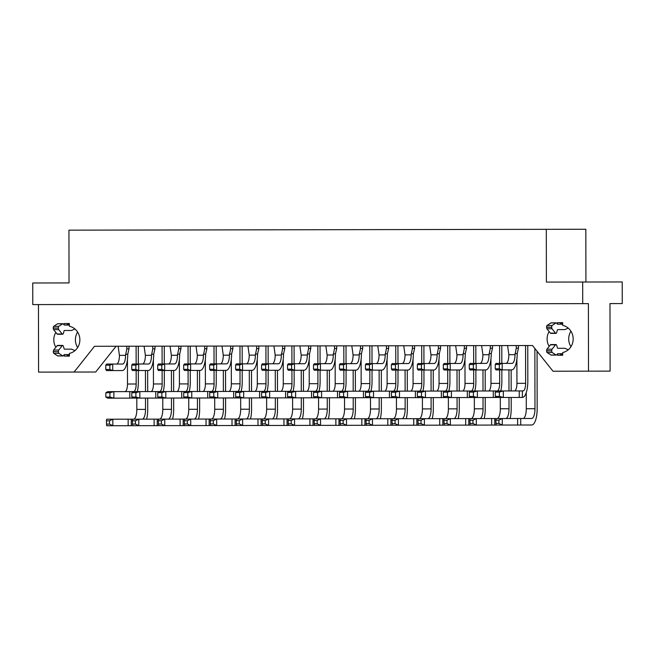 <?xml version="1.0" encoding="UTF-8"?>
<svg xmlns="http://www.w3.org/2000/svg" width="655" height="655" viewBox="0 0 655 655"><rect width="100%" height="100%" fill="white"/><g stroke="black" fill="none" stroke-linecap="round" stroke-linejoin="round"><path stroke-width="0.98" d="M362.69 348.427L361.421 353.856A16.285 5.494 -90.1 0 1 355.96 370.149L346.405 370.165L346.397 363.656L356.312 363.64A8.687 2.931 89.9 0 0 359.227 354.944L360.496 348.427L362.69 348.427L362.682 345.824M546.303 229.324L68.947 230.159L69.037 282.927L32.75 282.993L32.791 304.591L582.721 303.633L582.688 282.027L546.401 282.092L546.303 229.324L585.832 229.258L585.922 282.027M582.721 303.633L588.395 303.625L588.509 371.156L610.108 371.123L609.985 303.584L622.25 303.568L622.209 281.961L582.688 282.027M588.509 371.156L552.992 371.221L532.507 345.521L94.5 346.29L74.097 372.056L38.579 372.122L38.457 304.583M116.091 346.249L95.695 372.015L74.097 372.056M77.617 332.052A13.845 13.034 -90.1 0 0 75.399 339.806A13.845 13.034 -90.1 0 0 77.65 347.559M55.831 332.404A13.845 13.034 -90.1 0 0 53.8 339.847A13.845 13.034 -90.1 0 0 55.855 347.273M64.255 325.036L64.255 323.537L69.364 323.529L69.364 326.247A13.845 13.034 -90.1 0 1 79.869 339.798A13.845 13.034 -90.1 0 1 69.414 353.389L69.422 356.107L64.313 356.115L64.305 354.617M549.136 331.545A13.845 13.034 -90.1 0 0 547.113 338.987A13.845 13.034 -90.1 0 0 549.16 346.413M557.561 324.176L557.561 322.678L562.67 322.669L562.678 325.379A13.845 13.034 -90.1 0 1 573.174 338.938A13.845 13.034 -90.1 0 1 562.719 352.529L562.727 355.239L557.618 355.256L557.61 353.757M570.923 331.193A13.845 13.034 -90.1 0 0 568.704 338.946A13.845 13.034 -90.1 0 0 570.955 346.7M225.541 370.378L225.574 391.444M225.582 397.962L225.607 409.252A16.285 5.494 89.9 0 1 224.526 419.02M223.339 370.386L223.38 391.444M223.388 397.962L223.412 409.252A9.768 3.291 -90.1 0 1 220.129 419.028M214.701 397.978L214.717 409.269A9.768 3.291 -90.1 0 1 211.442 419.044M213.309 420.674L213.317 423.924L216.682 425.553L209.166 425.562L209.15 419.053L235.112 419.003L235.129 425.521L216.682 425.553L216.674 419.036L213.309 420.674L210.247 420.674L210.542 419.044M184.284 420.723L184.587 425.611L190.72 425.594L190.711 419.085L184.579 419.094L184.284 420.723L187.346 420.715L190.711 419.085L209.15 419.053M209.166 425.562L190.72 425.594L187.355 423.973L184.284 423.982M206.047 419.053L206.055 425.57M187.346 420.715L187.355 423.973M196.017 346.11L197.311 355.231A8.687 2.931 -90.1 0 1 194.396 363.918M204.704 346.094L204.712 348.706L206.906 348.697L205.637 354.126A16.285 5.494 -90.1 0 1 200.176 370.427L190.621 370.443L190.613 363.926L200.528 363.91A8.687 2.931 89.9 0 0 203.443 355.215L204.712 348.706M206.906 348.697L206.898 346.094M203.443 354.134L205.637 354.126M183.67 365.023L187.764 365.015L190.613 363.926L184.481 363.934L183.67 365.023L183.678 369.371L184.489 370.452L190.621 370.443L187.772 369.363L183.678 369.371M187.764 365.015L187.772 369.363M214.005 346.077L214.038 363.885M214.046 370.402L214.07 383.863A7.598 2.563 -90.1 0 1 211.516 391.469L210.787 391.927M205.334 359.529L205.383 383.879A7.598 2.563 -90.1 0 1 202.829 391.485M215.176 391.461A16.285 5.494 89.9 0 0 216.265 381.685L216.24 370.394M216.232 363.885L216.199 346.077M210.795 397.528L210.795 397.986A16.285 5.494 89.9 0 0 211.418 397.88M187.813 392.599L183.719 392.599L185.627 391.51L191.759 391.502L187.813 392.599L187.821 396.938L183.727 396.946L185.635 398.027L191.768 398.019L191.759 391.502L210.787 391.469M210.795 397.986L191.768 398.019L187.821 396.938M207.684 391.477L207.692 397.986M183.719 392.599L183.727 396.946M199.57 370.427L199.611 391.485M199.619 398.003L199.644 409.293A16.285 5.494 89.9 0 1 198.563 419.069M197.376 370.427L197.417 391.493M197.425 398.011L197.442 409.301A9.768 3.291 -90.1 0 1 194.167 419.077M188.738 398.019L188.755 409.31A9.768 3.291 -90.1 0 1 185.48 419.094M184.587 425.611L183.203 425.611L183.187 419.094L184.579 419.094M158.322 420.764L158.625 425.652L164.757 425.644L164.749 419.126L158.616 419.135L158.322 420.764L161.384 420.764L164.749 419.126L183.187 419.094M183.203 425.611L164.757 425.644L161.392 424.022L158.322 424.022M180.084 419.102L180.092 425.611M161.384 420.764L161.392 424.022M189.213 391.51A16.285 5.494 89.9 0 0 190.294 381.734L190.278 370.443M190.269 363.926L190.237 346.118M188.042 346.127L188.067 363.934M188.083 370.443L188.108 383.912A7.598 2.563 -90.1 0 1 185.553 391.51L181.713 391.518L181.73 398.035L165.805 398.06L165.797 391.551L181.713 391.518M179.372 359.57L179.413 383.92A7.598 2.563 -90.1 0 1 176.866 391.526M157.757 392.648L161.851 392.64L165.797 391.551L159.664 391.559L157.757 392.648L157.765 396.987L159.673 398.076L165.805 398.06L161.859 396.979L157.765 396.987M184.833 397.569L184.833 398.027A16.285 5.494 89.9 0 0 185.455 397.921M184.825 391.968L184.825 391.518M184.833 398.027L181.73 398.035M161.851 392.64L161.859 396.979M180.944 348.747L179.675 354.175A16.285 5.494 -90.1 0 1 174.214 370.468L164.659 370.484L164.651 363.975L174.566 363.951A8.687 2.931 89.9 0 0 177.48 355.264L178.749 348.747L180.944 348.747L180.936 346.135M178.741 346.143L178.749 348.747M170.054 346.159L171.348 355.272A8.687 2.931 -90.1 0 1 168.433 363.967M157.708 365.072L161.801 365.064L164.651 363.975L158.518 363.983L157.708 365.072L157.716 369.412L158.526 370.501L164.659 370.484L161.81 369.404L157.716 369.412M177.48 354.175L179.675 354.175M161.801 365.064L161.81 369.404M144.092 346.2L145.385 355.321A8.687 2.931 -90.1 0 1 142.471 364.008M152.779 346.184L152.787 348.796L154.981 348.787L153.712 354.216A16.285 5.494 -90.1 0 1 148.251 370.517L138.696 370.534L138.688 364.016L148.603 364A8.687 2.931 89.9 0 0 151.518 355.313L152.787 348.796M154.981 348.787L154.973 346.184M151.518 354.224L153.712 354.216M131.745 365.113L135.839 365.105L138.688 364.016L132.556 364.024L131.745 365.113L131.753 369.461L132.564 370.542L138.696 370.534L135.847 369.453L131.753 369.461M135.839 365.105L135.847 369.453M162.072 346.168L162.104 363.975M162.121 370.493L162.145 383.953A7.598 2.563 -90.1 0 1 159.591 391.559L155.751 391.567L155.767 398.076L139.843 398.109L139.834 391.592L155.751 391.567M153.409 359.62L153.45 383.969A7.598 2.563 -90.1 0 1 150.904 391.575M163.251 391.551A16.285 5.494 89.9 0 0 164.331 381.775L164.315 370.484M164.299 363.975L164.274 346.168M131.794 392.689L135.888 392.689L139.834 391.592L133.702 391.6L131.794 392.689L131.802 397.036L133.71 398.117L139.843 398.109L135.888 397.028L131.802 397.036M158.87 397.618L158.87 398.076A16.285 5.494 89.9 0 0 159.493 397.97M158.862 392.017L158.862 391.559M158.87 398.076L155.767 398.076M135.888 392.689L135.888 397.028M171.413 370.476L171.454 391.534M171.463 398.052L171.479 409.342A9.768 3.291 -90.1 0 1 168.204 419.118M162.776 398.068L162.792 409.359A9.768 3.291 -90.1 0 1 159.517 419.135M173.608 370.468L173.649 391.534M173.657 398.052L173.681 409.342A16.285 5.494 89.9 0 1 172.601 419.11M158.625 425.652L157.233 425.652L157.225 419.143L158.616 419.135M132.359 420.813L132.662 425.701L138.794 425.684L138.786 419.175L132.646 419.184L132.359 420.813L135.421 420.805L138.786 419.175L157.225 419.143M157.233 425.652L138.794 425.684L135.429 424.063L132.359 424.072M154.121 419.143L154.13 425.66M135.421 420.805L135.429 424.063M147.645 370.517L147.686 391.575M147.694 398.093L147.711 409.383A16.285 5.494 89.9 0 1 146.63 419.159M145.451 370.517L145.484 391.584M145.5 398.101L145.516 409.391A9.768 3.291 -90.1 0 1 142.241 419.167M136.813 398.109L136.829 409.408A9.768 3.291 -90.1 0 1 133.554 419.184M132.662 425.701L131.27 425.701L131.262 419.184L132.646 419.184M106.388 420.854L106.699 425.742L112.832 425.734L112.816 419.216L106.683 419.225L106.388 420.854L109.459 420.854L112.816 419.216L131.262 419.184M131.27 425.701L112.832 425.734L109.467 424.113L106.397 424.113M128.151 419.192L128.167 425.709M109.459 420.854L109.467 424.113M137.288 391.6A16.285 5.494 89.9 0 0 138.369 381.824L138.352 370.534M138.336 364.016L138.311 346.208M136.109 346.217L136.142 364.024M136.158 370.534L136.174 384.002A7.598 2.563 -90.1 0 1 133.628 391.6L129.788 391.608L129.805 398.125L113.88 398.15L113.872 391.641L129.788 391.608M127.447 359.669L127.488 384.018A7.598 2.563 -90.1 0 1 124.941 391.616M105.832 392.738L109.917 392.73L113.872 391.641L107.739 391.649L105.832 392.738L105.84 397.077L107.747 398.166L113.88 398.15L109.925 397.077L105.84 397.077M132.908 397.659L132.908 398.117A16.285 5.494 89.9 0 0 133.53 398.011M132.899 392.058L132.899 391.608M132.908 398.117L129.805 398.125M109.917 392.73L109.925 397.077M353.16 370.157L353.192 391.223M353.209 397.732L353.225 409.023A9.768 3.291 -90.1 0 1 349.95 418.807M344.522 397.749L344.538 409.039A9.768 3.291 -90.1 0 1 341.263 418.815M355.354 370.157L355.395 391.215M355.403 397.732L355.419 409.023A16.285 5.494 89.9 0 1 354.339 418.799M343.13 420.444L343.138 423.703L346.503 425.324L338.979 425.341L338.971 418.823L364.933 418.774L364.941 425.292L361.838 425.3L346.503 425.324L346.487 418.807L343.13 420.444L340.06 420.453L340.354 418.823M314.097 420.494L314.408 425.382L320.541 425.373L320.524 418.856L314.392 418.864L314.097 420.494L317.167 420.494L320.524 418.856L338.971 418.823M338.979 425.341L320.541 425.373L317.176 423.744L314.105 423.752M335.859 418.832L335.876 425.341M317.167 420.494L317.176 423.744M343.818 345.856L343.85 363.656M343.859 370.173L343.883 383.633A7.598 2.563 -90.1 0 1 341.337 391.24L340.608 391.698M335.155 359.3L335.196 383.65A7.598 2.563 -90.1 0 1 332.65 391.256M344.997 391.231A16.285 5.494 89.9 0 0 346.077 381.464L346.061 370.173M346.045 363.656L346.012 345.848M340.616 397.298L340.616 397.757A16.285 5.494 89.9 0 0 341.239 397.651M317.626 392.37L313.54 392.378L315.44 391.289L321.58 391.272L317.626 392.37L317.634 396.709L313.548 396.717L315.456 397.798L321.589 397.79L321.58 391.272L340.608 391.24M340.616 397.757L321.589 397.79L317.634 396.709M337.497 391.248L337.505 397.765M313.54 392.378L313.548 396.717M336.727 348.468L335.458 353.905A16.285 5.494 -90.1 0 1 329.997 370.198L320.442 370.214L320.434 363.697L330.349 363.681A8.687 2.931 89.9 0 0 333.264 354.994L334.525 348.476L336.727 348.468L336.719 345.865M334.525 345.873L334.525 348.476M325.838 345.881L327.132 355.002A8.687 2.931 -90.1 0 1 324.217 363.697M313.491 364.794L317.577 364.794L320.434 363.697L314.294 363.713L313.491 364.794L313.499 369.142L314.31 370.222L320.442 370.214L317.585 369.133L313.499 369.142M333.256 353.905L335.458 353.905M317.577 364.794L317.585 369.133M310.757 348.517L309.496 353.946A16.285 5.494 -90.1 0 1 304.035 370.247L294.48 370.263L294.463 363.746L304.387 363.73A8.687 2.931 89.9 0 0 307.301 355.035L308.562 348.517L310.757 348.517L310.757 345.914M308.562 345.914L308.562 348.517M299.875 345.93L301.169 355.051A8.687 2.931 -90.1 0 1 298.254 363.738M287.529 364.843L291.614 364.835L294.463 363.746L288.331 363.754L287.529 364.843L287.537 369.183L288.347 370.272L294.48 370.263L291.622 369.183L287.537 369.183M307.293 353.954L309.496 353.946M291.614 364.835L291.622 369.183M317.855 345.897L317.888 363.705M317.896 370.222L317.921 383.683A7.598 2.563 -90.1 0 1 315.374 391.289L311.534 391.297L311.543 397.806L295.626 397.839L295.61 391.322L311.534 391.297M309.193 359.349L309.234 383.699A7.598 2.563 -90.1 0 1 306.687 391.305M319.034 391.281A16.285 5.494 89.9 0 0 320.115 381.505L320.099 370.214M320.082 363.697L320.049 345.897M287.578 392.419L291.663 392.41L295.61 391.322L289.477 391.33L287.578 392.419L287.586 396.766L289.494 397.847L295.626 397.839L291.671 396.758L287.586 396.766M314.654 397.348L314.654 397.806A16.285 5.494 89.9 0 0 315.276 397.7M314.646 391.747L314.646 391.289M314.654 397.806L311.543 397.806M291.663 392.41L291.671 396.758M327.197 370.206L327.23 391.264M327.246 397.781L327.263 409.072A9.768 3.291 -90.1 0 1 323.988 418.848M318.551 397.798L318.576 409.088A9.768 3.291 -90.1 0 1 315.301 418.864M329.391 370.198L329.424 391.264M329.44 397.773L329.457 409.072A16.285 5.494 89.9 0 1 328.376 418.84M314.408 425.382L313.016 425.382L313.008 418.864L314.392 418.864M288.135 420.543L288.446 425.423L294.578 425.414L294.562 418.897L288.429 418.913L288.135 420.543L291.205 420.535L294.562 418.897L313.008 418.864M313.016 425.382L294.578 425.414L291.205 423.793L288.143 423.801M309.897 418.873L309.913 425.39M291.205 420.535L291.205 423.793M303.429 370.247L303.462 391.305M303.478 397.822L303.494 409.113A16.285 5.494 89.9 0 1 302.413 418.889M301.235 370.247L301.267 391.313M301.284 397.822L301.3 409.121A9.768 3.291 -90.1 0 1 298.025 418.897M292.589 397.839L292.613 409.129A9.768 3.291 -90.1 0 1 289.338 418.913M288.446 425.423L287.054 425.431L287.046 418.913L288.429 418.913M262.172 420.584L262.475 425.472L268.607 425.463L268.599 418.946L262.467 418.954L262.172 420.584L265.242 420.584L268.599 418.946L287.046 418.913M287.054 425.431L268.607 425.463L265.242 423.834L262.18 423.842M283.934 418.922L283.942 425.431M265.242 420.584L265.242 423.834M293.072 391.322A16.285 5.494 89.9 0 0 294.152 381.554L294.128 370.263M294.12 363.746L294.087 345.938M291.893 345.946L291.925 363.746M291.933 370.263L291.958 383.724A7.598 2.563 -90.1 0 1 289.412 391.33L285.572 391.338L285.58 397.855L269.663 397.88L269.647 391.363L285.572 391.338M283.23 359.39L283.271 383.74A7.598 2.563 -90.1 0 1 280.725 391.346M261.615 392.468L265.701 392.46L269.647 391.363L263.515 391.379L261.615 392.468L261.623 396.807L263.531 397.888L269.663 397.88L265.709 396.799L261.623 396.807M288.691 397.389L288.691 397.847A16.285 5.494 89.9 0 0 289.305 397.741M288.675 391.788L288.675 391.33M288.691 397.847L285.58 397.855M265.701 392.46L265.709 396.799M273.905 345.979L275.198 355.092A8.687 2.931 -90.1 0 1 272.292 363.787M282.6 345.963L282.6 348.566L284.794 348.558L283.525 353.995A16.285 5.494 -90.1 0 1 278.064 370.288L268.517 370.304L268.501 363.787L278.424 363.771A8.687 2.931 89.9 0 0 281.339 355.084L282.6 348.566M284.794 348.558L284.794 345.955M281.331 353.995L283.525 353.995M261.566 364.892L265.652 364.884L268.501 363.787L262.368 363.803L261.566 364.892L261.574 369.232L262.385 370.312L268.517 370.304L265.66 369.224L261.574 369.232M265.652 364.884L265.66 369.224M258.831 348.607L257.562 354.036A16.285 5.494 -90.1 0 1 252.101 370.337L242.555 370.353L242.538 363.836L252.462 363.82A8.687 2.931 89.9 0 0 255.368 355.125L256.637 348.607L258.831 348.607L258.831 346.004M256.637 346.004L256.637 348.607M247.942 346.02L249.236 355.141A8.687 2.931 -90.1 0 1 246.329 363.828M235.603 364.933L239.689 364.925L242.538 363.836L236.406 363.844L235.603 364.933L235.612 369.281L236.422 370.362L242.555 370.353L239.697 369.273L235.612 369.281M255.368 354.044L257.562 354.036M239.689 364.925L239.697 369.273M265.93 345.987L265.963 363.795M265.971 370.312L265.995 383.773A7.598 2.563 -90.1 0 1 263.449 391.379L262.712 391.837M257.268 359.439L257.309 383.789A7.598 2.563 -90.1 0 1 254.754 391.395M267.109 391.371A16.285 5.494 89.9 0 0 268.19 381.595L268.165 370.304M268.157 363.795L268.124 345.987M262.729 397.438L262.729 397.896A16.285 5.494 89.9 0 0 263.343 397.79M239.738 392.501L235.653 392.509L237.552 391.42L243.685 391.412L239.738 392.501L239.746 396.848L235.661 396.856L237.569 397.937L243.701 397.929L243.685 391.412L262.712 391.379M262.729 397.896L243.701 397.929L239.746 396.848M259.609 391.387L259.617 397.896M235.653 392.509L235.661 396.856M277.466 370.288L277.499 391.354M277.515 397.863L277.532 409.162A16.285 5.494 89.9 0 1 276.451 418.93M262.475 425.472L261.091 425.472L261.083 418.963L262.467 418.954M275.313 397.872L275.337 409.162A9.768 3.291 -90.1 0 1 272.062 418.938M275.272 370.296L275.305 391.354M266.626 397.888L266.651 409.178A9.768 3.291 -90.1 0 1 263.367 418.954M236.209 420.633L236.512 425.513L242.645 425.504L242.637 418.987L236.504 419.003L236.209 420.633L239.28 420.625L242.637 418.987L261.083 418.963M261.091 425.472L242.645 425.504L239.28 423.883L236.218 423.891M257.972 418.963L257.98 425.48M239.28 420.625L239.28 423.883M251.504 370.337L251.536 391.395M251.553 397.912L251.569 409.203A16.285 5.494 89.9 0 1 250.488 418.979M236.512 425.513L235.129 425.521M236.504 419.003L235.112 419.003M249.35 397.912L249.375 409.211A9.768 3.291 -90.1 0 1 246.092 418.987M249.301 370.337L249.342 391.403M240.663 397.929L240.688 409.219A9.768 3.291 -90.1 0 1 237.405 419.003M232.009 419.012L232.017 425.521M210.247 420.674L210.55 425.562M213.317 423.924L210.255 423.932M239.967 346.036L240 363.844M240.008 370.353L240.033 383.822A7.598 2.563 -90.1 0 1 237.487 391.42L233.647 391.428L233.655 397.945L217.73 397.97L217.722 391.461L233.647 391.428M231.297 359.48L231.346 383.83A7.598 2.563 -90.1 0 1 228.791 391.436M241.146 391.42A16.285 5.494 89.9 0 0 242.227 381.644L242.203 370.353M242.194 363.836L242.162 346.028M209.682 392.558L213.776 392.55L217.722 391.461L211.59 391.469L209.682 392.558L209.69 396.897L211.598 397.978L217.73 397.97L213.784 396.889L209.69 396.897M236.758 397.479L236.766 397.937A16.285 5.494 89.9 0 0 237.38 397.831M236.75 391.878L236.75 391.42M236.766 397.937L233.655 397.945M213.776 392.55L213.784 396.889M221.98 346.069L223.273 355.182A8.687 2.931 -90.1 0 1 220.358 363.877M230.666 346.053L230.675 348.656L232.869 348.656L231.6 354.085A16.285 5.494 -90.1 0 1 226.139 370.378L216.584 370.394L216.576 363.885L226.499 363.861A8.687 2.931 89.9 0 0 229.406 355.174L230.675 348.656M232.869 348.656L232.869 346.045M229.406 354.085L231.6 354.085M209.641 364.982L213.727 364.974L216.576 363.885L210.443 363.893L209.641 364.982L209.649 369.322L210.452 370.402L216.584 370.394L213.735 369.314L209.649 369.322M213.727 364.974L213.735 369.314M440.578 348.288L439.308 353.725A16.285 5.494 -90.1 0 1 433.847 370.018L424.293 370.034L424.284 363.517L434.2 363.5A8.687 2.931 89.9 0 0 437.114 354.813L438.383 348.296L440.578 348.288L440.569 345.684M438.375 345.684L438.383 348.296M429.688 345.701L430.982 354.822A8.687 2.931 -90.1 0 1 428.067 363.509M417.341 364.614L421.435 364.606L424.284 363.517L418.152 363.533L417.341 364.614L417.35 368.962L418.16 370.042L424.293 370.034L421.443 368.953L417.35 368.962M437.114 353.725L439.308 353.725M421.435 364.606L421.443 368.953M466.54 348.247L465.271 353.675A16.285 5.494 -90.1 0 1 459.81 369.969L450.255 369.985L450.247 363.476L460.17 363.459A8.687 2.931 89.9 0 0 463.077 354.764L464.346 348.247L466.54 348.247L466.54 345.635M464.338 345.644L464.346 348.247M455.651 345.66L456.944 354.773A8.687 2.931 -90.1 0 1 454.03 363.468M443.312 364.573L447.398 364.565L450.247 363.476L444.115 363.484L443.312 364.573L443.32 368.912L444.123 370.001L450.255 369.985L447.406 368.904L443.32 368.912M463.077 353.675L465.271 353.675M447.398 364.565L447.406 368.904M474.818 391.01A16.285 5.494 89.9 0 0 475.898 381.235L475.874 369.944M475.866 363.427L475.833 345.619M473.639 345.627L473.671 363.435M473.68 369.944L473.704 383.412A7.598 2.563 -90.1 0 1 471.158 391.019L467.318 391.019L467.326 397.536L451.401 397.56L451.393 391.051L467.318 391.019M464.968 359.079L465.017 383.429A7.598 2.563 -90.1 0 1 462.463 391.027M443.353 392.148L447.447 392.14L451.393 391.051L445.261 391.06L443.353 392.148L443.361 396.488L445.269 397.577L451.401 397.56L447.455 396.488L443.361 396.488M470.429 397.077L470.437 397.528A16.285 5.494 89.9 0 0 471.051 397.421M470.421 391.469L470.421 391.019M470.437 397.528L467.326 397.536M447.447 392.14L447.455 396.488M485.175 369.928L485.208 390.994M485.224 397.503L485.24 408.794A16.285 5.494 89.9 0 1 484.16 418.57M482.972 369.928L483.013 390.994M483.022 397.511L483.046 408.802A9.768 3.291 -90.1 0 1 479.763 418.578M474.335 397.519L474.359 408.818A9.768 3.291 -90.1 0 1 471.076 418.594M472.951 420.215L472.951 423.474L476.316 425.095L468.8 425.111L468.783 418.594L494.754 418.553L494.762 425.062L491.651 425.07L476.316 425.095L476.308 418.586L472.951 420.215L469.881 420.223L470.175 418.594M443.918 420.264L444.221 425.152L450.353 425.144L450.345 418.627L444.213 418.643L443.918 420.264L446.98 420.264L450.345 418.627L468.783 418.594M468.8 425.111L450.353 425.144L446.988 423.523L443.926 423.523M465.68 418.602L465.689 425.12M446.98 420.264L446.988 423.523M511.137 369.878L511.17 390.945M511.187 397.462L511.203 408.753A16.285 5.494 89.9 0 1 510.122 418.52M508.943 369.887L508.976 390.945M508.984 397.462L509.009 408.753A9.768 3.291 -90.1 0 1 505.734 418.529M500.297 397.479L500.322 408.769A9.768 3.291 -90.1 0 1 497.039 418.545M537.067 351.244L537.166 408.704A16.285 5.494 89.9 0 1 531.704 425.005L494.762 425.062M496.138 418.545L495.843 420.174L498.913 420.174L502.27 418.537L494.754 418.553M491.643 418.553L491.651 425.07M469.881 420.223L470.184 425.111M472.951 423.474L469.889 423.482M500.78 390.961A16.285 5.494 89.9 0 0 501.861 381.185L501.836 369.895M501.828 363.386L501.796 345.578M499.601 345.578L499.634 363.386M499.642 369.903L499.667 383.363A7.598 2.563 -90.1 0 1 497.12 390.969L493.281 390.978L493.289 397.487L477.372 397.519L477.356 391.002L493.281 390.978M490.939 359.03L490.98 383.38A7.598 2.563 -90.1 0 1 488.425 390.986M469.324 392.108L473.409 392.099L477.356 391.002L471.223 391.01L469.324 392.108L469.332 396.447L471.24 397.528L477.372 397.519L473.418 396.439L469.332 396.447M496.4 397.028L496.4 397.487A16.285 5.494 89.9 0 0 497.014 397.38M496.384 391.428L496.384 390.969M496.4 397.487L493.289 397.487M473.409 392.099L473.418 396.439M492.503 348.198L491.234 353.626A16.285 5.494 -90.1 0 1 485.773 369.928L476.226 369.944L476.21 363.427L486.133 363.41A8.687 2.931 89.9 0 0 489.039 354.723L490.308 348.206L492.503 348.198L492.503 345.594M490.308 345.594L490.308 348.206M481.613 345.611L482.907 354.732A8.687 2.931 -90.1 0 1 480 363.419M469.275 364.524L473.36 364.516L476.21 363.427L470.077 363.435L469.275 364.524L469.283 368.871L470.093 369.952L476.226 369.944L473.368 368.863L469.283 368.871M489.039 353.635L491.234 353.626M473.36 364.516L473.368 368.863M516.271 345.553L516.271 348.157L518.465 348.157L517.196 353.585A16.285 5.494 -90.1 0 1 511.735 369.878L502.188 369.895L502.172 363.386L512.095 363.369A8.687 2.931 89.9 0 0 515.01 354.674L516.271 348.157M507.576 345.57L508.869 354.683A8.687 2.931 -90.1 0 1 505.963 363.378M518.465 348.157L518.465 345.545M495.237 364.483L499.323 364.475L502.172 363.386L496.04 363.394L495.237 364.483L495.245 368.822L496.056 369.911L502.188 369.895L499.331 368.814L495.245 368.822M515.002 353.585L517.196 353.585M499.323 364.475L499.331 368.814M525.564 345.537L525.629 383.322A7.598 2.563 -90.1 0 1 523.083 390.92L522.346 390.929L522.362 397.438A16.285 5.494 89.9 0 0 527.824 381.144L527.758 345.529M516.901 358.989L516.942 383.331A7.598 2.563 -90.1 0 1 514.396 390.937M499.372 392.05L495.286 392.058L497.186 390.969L503.318 390.961L499.372 392.05L499.38 396.398L495.295 396.398L497.202 397.487L503.335 397.47L503.318 390.961L522.346 390.929M522.362 397.438L503.335 397.47L499.38 396.398M519.243 390.929L519.251 397.446M495.286 392.058L495.295 396.398M534.865 348.485L534.971 408.712A9.768 3.291 -90.1 0 1 531.696 418.488L520.717 418.504L520.725 425.021M526.252 392.607L526.284 408.728A9.768 3.291 -90.1 0 1 523.001 418.504M498.913 420.174L498.913 423.433L502.279 425.054L502.27 418.537L520.717 418.504M517.606 418.512L517.614 425.029M495.843 420.174L496.146 425.062M498.913 423.433L495.851 423.433M448.847 391.051A16.285 5.494 89.9 0 0 449.936 381.284L449.911 369.985M449.903 363.476L449.87 345.668M447.676 345.668L447.709 363.476M447.717 369.993L447.742 383.453A7.598 2.563 -90.1 0 1 445.187 391.06L441.347 391.068L441.364 397.585L425.439 397.61L425.431 391.092L441.347 391.068M439.006 359.12L439.055 383.47A7.598 2.563 -90.1 0 1 436.5 391.076M417.391 392.198L421.484 392.189L425.431 391.092L419.298 391.109L417.391 392.198L417.399 396.537L419.306 397.618L425.439 397.61L421.492 396.529L417.399 396.537M444.467 397.118L444.467 397.577A16.285 5.494 89.9 0 0 445.089 397.47M444.458 391.518L444.458 391.06M444.467 397.577L441.364 397.585M421.484 392.189L421.492 396.529M360.487 345.824L360.496 348.427M351.8 345.84L353.094 354.961A8.687 2.931 -90.1 0 1 350.179 363.648M359.227 353.864L361.421 353.856M339.454 364.753L343.548 364.745L346.397 363.656L340.264 363.664L339.454 364.753L339.462 369.092L340.273 370.181L346.405 370.165L343.548 369.084L339.462 369.092M343.548 364.745L343.548 369.084M369.78 345.807L369.813 363.615M369.829 370.132L369.846 383.593A7.598 2.563 -90.1 0 1 367.299 391.199L366.571 391.657M361.118 359.259L361.159 383.609A7.598 2.563 -90.1 0 1 358.613 391.215M370.959 391.191A16.285 5.494 89.9 0 0 372.04 381.415L372.024 370.124M372.007 363.607L371.983 345.807M366.579 397.257L366.579 397.708A16.285 5.494 89.9 0 0 367.201 397.61M343.588 392.32L339.503 392.329L341.411 391.24L347.543 391.231L343.588 392.32L343.597 396.668L339.511 396.676L341.419 397.757L347.551 397.749L347.543 391.231L366.571 391.199M366.579 397.708L347.551 397.749L343.597 396.668M363.459 391.199L363.476 397.716M339.503 392.329L339.511 396.676M379.122 370.116L379.155 391.174M379.171 397.691L379.188 408.982A9.768 3.291 -90.1 0 1 375.913 418.758M370.484 397.708L370.501 408.998A9.768 3.291 -90.1 0 1 367.226 418.774M381.316 370.108L381.357 391.174M381.366 397.683L381.382 408.974A16.285 5.494 89.9 0 1 380.301 418.75M444.221 425.152L364.941 425.292M366.317 418.774L366.03 420.404L369.092 420.395L372.458 418.766L364.933 418.774M361.822 418.782L361.838 425.3M340.06 420.453L340.371 425.332M343.138 423.703L340.068 423.703M407.279 370.067L407.32 391.125M407.328 397.642L407.353 408.933A16.285 5.494 89.9 0 1 406.272 418.709M405.085 370.067L405.126 391.133M405.134 397.642L405.15 408.933A9.768 3.291 -90.1 0 1 401.875 418.717M396.447 397.659L396.463 408.949A9.768 3.291 -90.1 0 1 393.188 418.725M390.904 425.251L390.896 418.733L398.42 418.717L416.858 418.684L416.875 425.201M369.092 420.395L369.101 423.654L372.466 425.275L372.458 418.766L390.896 418.733M387.793 418.741L387.801 425.251M366.03 420.404L366.333 425.292M369.101 423.654L366.03 423.662M396.922 391.141A16.285 5.494 89.9 0 0 398.003 381.374L397.986 370.075M397.97 363.566L397.945 345.758M395.743 345.766L395.776 363.566M395.792 370.083L395.816 383.543A7.598 2.563 -90.1 0 1 393.262 391.15L389.422 391.158L389.438 397.675L373.514 397.7L373.506 391.182L389.422 391.158M387.08 359.21L387.121 383.56A7.598 2.563 -90.1 0 1 384.575 391.166M365.465 392.288L369.559 392.279L373.506 391.182L367.373 391.199L365.465 392.288L365.474 396.627L367.381 397.708L373.514 397.7L369.559 396.619L365.474 396.627M392.541 397.208L392.541 397.667A16.285 5.494 89.9 0 0 393.164 397.56M392.533 391.608L392.533 391.15M392.541 397.667L389.438 397.675M369.559 392.279L369.559 396.619M377.763 345.791L379.057 354.912A8.687 2.931 -90.1 0 1 376.142 363.607M386.45 345.783L386.458 348.386L388.652 348.378L387.383 353.815A16.285 5.494 -90.1 0 1 381.922 370.108L372.368 370.124L372.359 363.607L382.274 363.59A8.687 2.931 89.9 0 0 385.189 354.904L386.458 348.386M388.652 348.378L388.644 345.774M385.189 353.815L387.383 353.815M365.416 364.704L369.51 364.704L372.359 363.607L366.227 363.623L365.416 364.704L365.424 369.052L366.235 370.132L372.368 370.124L369.518 369.043L365.424 369.052M369.51 364.704L369.518 369.043M414.615 348.337L413.346 353.765A16.285 5.494 -90.1 0 1 407.885 370.059L398.33 370.075L398.322 363.566L408.237 363.55A8.687 2.931 89.9 0 0 411.152 354.854L412.421 348.337L414.615 348.337L414.607 345.734M412.413 345.734L412.421 348.337M403.726 345.75L405.019 354.863A8.687 2.931 -90.1 0 1 402.104 363.558M391.379 364.663L395.473 364.655L398.322 363.566L392.189 363.574L391.379 364.663L391.387 369.002L392.198 370.091L398.33 370.075L395.481 368.994L391.387 369.002M411.152 353.774L413.346 353.765M395.473 364.655L395.481 368.994M421.714 345.717L421.738 363.525M421.755 370.034L421.779 383.502A7.598 2.563 -90.1 0 1 419.225 391.109L415.385 391.109L415.401 397.626L399.476 397.651L399.468 391.141L415.385 391.109M413.043 359.169L413.084 383.519A7.598 2.563 -90.1 0 1 410.538 391.117M422.884 391.101A16.285 5.494 89.9 0 0 423.965 381.325L423.949 370.034M423.941 363.517L423.908 345.717M391.428 392.239L395.522 392.23L399.468 391.141L393.336 391.15L391.428 392.239L391.436 396.586L393.344 397.667L399.476 397.651L395.53 396.578L391.436 396.586M418.504 397.167L418.504 397.618A16.285 5.494 89.9 0 0 419.126 397.519M418.496 391.567L418.496 391.109M418.504 397.618L415.401 397.626M395.522 392.23L395.53 396.578M431.047 370.018L431.088 391.084M431.096 397.601L431.113 408.892A9.768 3.291 -90.1 0 1 427.838 418.668M422.409 397.618L422.426 408.908A9.768 3.291 -90.1 0 1 419.151 418.684M433.242 370.018L433.283 391.084M433.291 397.593L433.315 408.884A16.285 5.494 89.9 0 1 432.234 418.66M418.25 418.684L417.956 420.313L421.018 420.305L424.383 418.676L416.858 418.684M413.755 418.692L413.764 425.21M395.055 420.354L395.063 423.613L398.428 425.234L398.42 418.717L395.055 420.354L391.993 420.363L392.288 418.733M391.993 420.363L392.296 425.242M395.063 423.613L391.993 423.613M459.212 369.969L459.245 391.035M459.253 397.552L459.278 408.843A16.285 5.494 89.9 0 1 458.197 418.619M457.01 369.977L457.051 391.043M457.059 397.552L457.084 408.843A9.768 3.291 -90.1 0 1 453.8 418.619M448.372 397.569L448.388 408.859A9.768 3.291 -90.1 0 1 445.113 418.635M442.837 425.152L442.821 418.643L444.213 418.643M421.018 420.305L421.026 423.564L424.391 425.185L424.383 418.676L442.821 418.643M439.718 418.643L439.726 425.16M417.956 420.313L418.258 425.201M421.026 423.564L417.956 423.572M129.019 348.837L127.75 354.265A16.285 5.494 -90.1 0 1 122.289 370.558L112.734 370.574L112.725 364.065L122.641 364.049A8.687 2.931 89.9 0 0 125.555 355.354L126.824 348.837L129.019 348.837L129.01 346.225M118.129 346.249L119.423 355.362A8.687 2.931 -90.1 0 1 116.508 364.057M126.816 346.233L126.824 348.837M125.555 354.265L127.75 354.265M105.782 365.162L109.876 365.154L112.725 364.065L106.593 364.074L105.782 365.162L105.791 369.502L106.601 370.591L112.734 370.574L109.876 369.494L105.791 369.502M109.876 365.154L109.876 369.494M562.67 324.192L557.692 324.2A3.259 1.097 -90.1 0 1 557.208 323.873L556.734 323.177A3.259 1.097 89.9 0 0 556.251 322.849L551.133 322.858A3.259 1.097 89.9 0 0 550.904 322.931L547.015 325.469A1.629 0.549 89.9 0 0 546.589 327.058L546.589 327.271A1.629 0.549 89.9 0 0 546.925 328.769L550.405 333.133A3.259 1.097 89.9 0 0 550.83 333.395L555.948 333.387A3.259 1.097 89.9 0 0 556.791 332.175L557.323 330.235A1.629 0.549 -90.1 0 1 557.749 329.629L564.913 329.612L568.212 328.089M568.245 349.803L564.946 348.288L557.782 348.304A1.629 0.549 -90.1 0 1 557.348 347.699L556.816 345.758A3.259 1.097 89.9 0 0 555.964 344.555L550.855 344.563A3.259 1.097 89.9 0 0 550.421 344.825L546.958 349.197A1.629 0.549 89.9 0 0 546.63 350.695L546.63 350.916A1.629 0.549 89.9 0 0 547.064 352.505L550.961 355.018A3.259 1.097 89.9 0 0 551.191 355.1L556.308 355.084A3.259 1.097 89.9 0 0 556.783 354.756L557.266 354.06A3.259 1.097 -90.1 0 1 557.741 353.733L562.727 353.725M562.67 322.669L559.648 324.192M546.63 350.916L551.739 350.9A1.629 0.549 89.9 0 0 552.173 352.496L556.07 355.01A3.259 1.097 89.9 0 0 556.308 355.084M551.739 350.9L546.63 350.695M555.964 344.555A3.259 1.097 89.9 0 0 555.538 344.817L552.067 349.189A1.629 0.549 89.9 0 0 551.739 350.687M546.589 327.271L551.698 327.263A1.629 0.549 89.9 0 0 552.034 328.761L555.514 333.125A3.259 1.097 89.9 0 0 555.948 333.387M551.698 327.263L546.589 327.058M556.251 322.849A3.259 1.097 89.9 0 0 556.013 322.923L552.124 325.453A1.629 0.549 89.9 0 0 551.698 327.05M559.697 353.725L562.727 355.239M69.364 325.052L64.386 325.06A3.259 1.097 -90.1 0 1 63.903 324.733L63.42 324.037A3.259 1.097 89.9 0 0 62.945 323.709L57.828 323.717A3.259 1.097 89.9 0 0 57.599 323.791L53.71 326.329A1.629 0.549 89.9 0 0 53.284 327.918L53.284 328.139A1.629 0.549 89.9 0 0 53.62 329.637L57.1 333.993A3.259 1.097 89.9 0 0 57.525 334.255L62.634 334.247A3.259 1.097 89.9 0 0 63.486 333.035L64.018 331.094A1.629 0.549 -90.1 0 1 64.444 330.488L71.608 330.48L74.899 328.949M74.94 350.662L71.641 349.148L64.477 349.164A1.629 0.549 -90.1 0 1 64.043 348.558L63.51 346.618A3.259 1.097 89.9 0 0 62.659 345.414L57.55 345.422A3.259 1.097 89.9 0 0 57.116 345.684L53.653 350.057A1.629 0.549 89.9 0 0 53.325 351.555L53.325 351.776A1.629 0.549 89.9 0 0 53.759 353.364L57.656 355.886A3.259 1.097 89.9 0 0 57.886 355.96L62.995 355.952A3.259 1.097 89.9 0 0 63.478 355.616L63.961 354.92A3.259 1.097 -90.1 0 1 64.436 354.592L69.422 354.584M69.364 323.529L66.343 325.06M53.325 351.776L58.434 351.768A1.629 0.549 89.9 0 0 58.868 353.356L62.765 355.87A3.259 1.097 89.9 0 0 62.995 355.952M58.434 351.768L53.325 351.555M62.659 345.414A3.259 1.097 89.9 0 0 62.225 345.676L58.762 350.048A1.629 0.549 89.9 0 0 58.434 351.547M53.284 328.139L58.393 328.122A1.629 0.549 89.9 0 0 58.729 329.629L62.209 333.985A3.259 1.097 89.9 0 0 62.634 334.247M58.393 328.122L53.284 327.918M62.945 323.709A3.259 1.097 89.9 0 0 62.708 323.783L58.819 326.321A1.629 0.549 89.9 0 0 58.393 327.909M66.392 354.592L69.422 356.107M223.412 409.252L214.717 409.269M203.443 355.215L197.311 355.231M214.07 383.863L205.383 383.879M197.442 409.301L188.755 409.31M188.108 383.912L179.413 383.92M177.48 355.264L171.348 355.272M151.518 355.313L145.385 355.321M162.145 383.953L153.45 383.969M171.479 409.342L162.792 409.359M145.516 409.391L136.829 409.408M136.174 384.002L127.488 384.018M353.225 409.023L344.538 409.039M343.883 383.633L335.196 383.65M333.264 354.994L327.132 355.002M307.301 355.035L301.169 355.051M317.921 383.683L309.234 383.699M327.263 409.072L318.576 409.088M301.3 409.121L292.613 409.129M291.958 383.724L283.271 383.74M281.339 355.084L275.198 355.092M255.368 355.125L249.236 355.141M265.995 383.773L257.309 383.789M275.337 409.162L266.651 409.178M249.375 409.211L240.688 409.219M240.033 383.822L231.346 383.83M229.406 355.174L223.273 355.182M437.114 354.813L430.982 354.822M463.077 354.764L456.944 354.773M473.704 383.412L465.017 383.429M483.046 408.802L474.359 408.818M509.009 408.753L500.322 408.769M499.667 383.363L490.98 383.38M489.039 354.723L482.907 354.732M515.01 354.674L508.869 354.683M525.629 383.322L516.942 383.331M534.971 408.712L526.284 408.728M447.742 383.453L439.055 383.47M359.227 354.944L353.094 354.961M369.846 383.593L361.159 383.609M379.188 408.982L370.501 408.998M405.15 408.933L396.463 408.949M395.816 383.543L387.121 383.56M385.189 354.904L379.057 354.912M411.152 354.854L405.019 354.863M421.779 383.502L413.084 383.519M431.113 408.892L422.426 408.908M457.084 408.843L448.388 408.859M125.555 355.354L119.423 355.362M550.961 355.018L556.07 355.01M552.173 352.496L547.064 352.505M546.958 349.197L552.067 349.189M555.538 344.817L550.421 344.825M550.405 333.133L555.514 333.125M552.034 328.761L546.925 328.769M547.015 325.469L552.124 325.453M556.013 322.923L550.904 322.931M57.656 355.886L62.765 355.87M58.868 353.356L53.759 353.364M53.653 350.057L58.762 350.048M62.225 345.676L57.116 345.684M57.1 333.993L62.209 333.985M58.729 329.629L53.62 329.637M53.71 326.329L58.819 326.321M62.708 323.783L57.599 323.791"/></g></svg>
